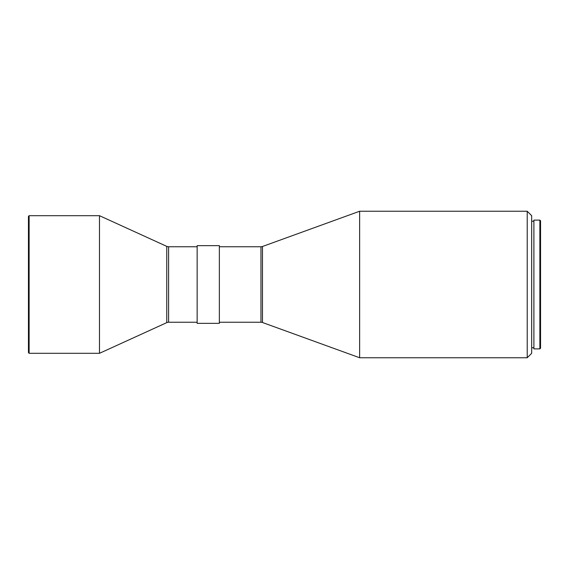 <?xml version="1.0" encoding="UTF-8"?>
<svg xmlns="http://www.w3.org/2000/svg" width="569" height="569" viewBox="0 0 569 569"><rect width="100%" height="100%" fill="white"/><g stroke="black" fill="none" stroke-linecap="round" stroke-linejoin="round"><path stroke-width="0.85" d="M29.119 215.687L28.45 216.355L28.45 352.645L29.119 353.313L29.119 215.687L29.119 353.313L99.483 353.313L99.483 215.687L29.119 215.687L99.483 215.687L99.483 353.313L166.753 322.637L166.753 246.363L99.483 215.687L166.753 246.363A4.438 4.438 0 0 0 168.595 246.761A4.438 4.438 0 0 1 166.753 246.363L166.753 322.637A4.438 4.438 0 0 1 168.595 322.239L197.151 322.239L168.595 322.239A4.438 4.438 0 0 0 166.753 322.637L99.483 353.313L29.119 353.313L28.45 352.645L28.45 216.355L29.119 215.687M168.595 246.761L168.595 322.239L168.595 246.761L197.151 246.761L168.595 246.761M197.151 323.348L219.35 323.348L219.35 245.652L197.151 245.652L197.151 323.348L219.35 323.348L219.35 245.652L197.151 245.652L197.151 323.348M219.35 322.239L260.965 322.239L260.965 246.761L219.35 246.761L260.965 246.761A4.438 4.438 0 0 0 262.48 246.498A4.438 4.438 0 0 1 260.965 246.761L260.965 322.239A4.438 4.438 0 0 1 262.48 322.502L359.636 357.752L359.636 211.248L262.48 246.498L262.48 322.502A4.438 4.438 0 0 0 260.965 322.239L219.35 322.239M531.674 266.136L531.674 353.313L527.228 357.752L359.636 357.752L527.228 357.752L527.228 211.248L359.636 211.248L359.636 357.752L262.48 322.502L262.48 246.498L359.636 211.248L527.228 211.248L527.228 357.752L531.674 353.313L531.674 215.687L527.228 211.248L531.674 215.687L531.674 290.702M531.674 347.766L533.893 347.766L531.674 347.766M533.893 221.234L531.674 221.234L533.893 221.234M533.893 348.875L539.881 348.875L539.881 220.125L533.893 220.125L533.893 348.875L539.881 348.875L540.55 348.207L540.55 220.793L539.881 220.125L539.881 348.875L540.55 348.207L540.55 220.793L539.881 220.125L533.893 220.125L533.893 348.875M531.674 296.84L531.674 302.864"/></g></svg>
